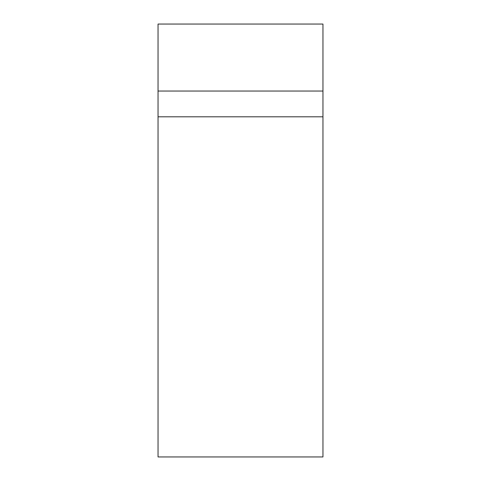 <?xml version="1.0" encoding="UTF-8"?>
<svg xmlns="http://www.w3.org/2000/svg" width="481" height="481" viewBox="0 0 481 481"><rect width="100%" height="100%" fill="white"/><g stroke="black" fill="none" stroke-linecap="round" stroke-linejoin="round"><path stroke-width="0.72" d="M158.045 116.817L158.045 456.95L322.955 456.95L322.955 24.05L158.045 24.05L158.045 116.817L322.955 116.817M158.045 91.047L322.955 91.047"/></g></svg>
